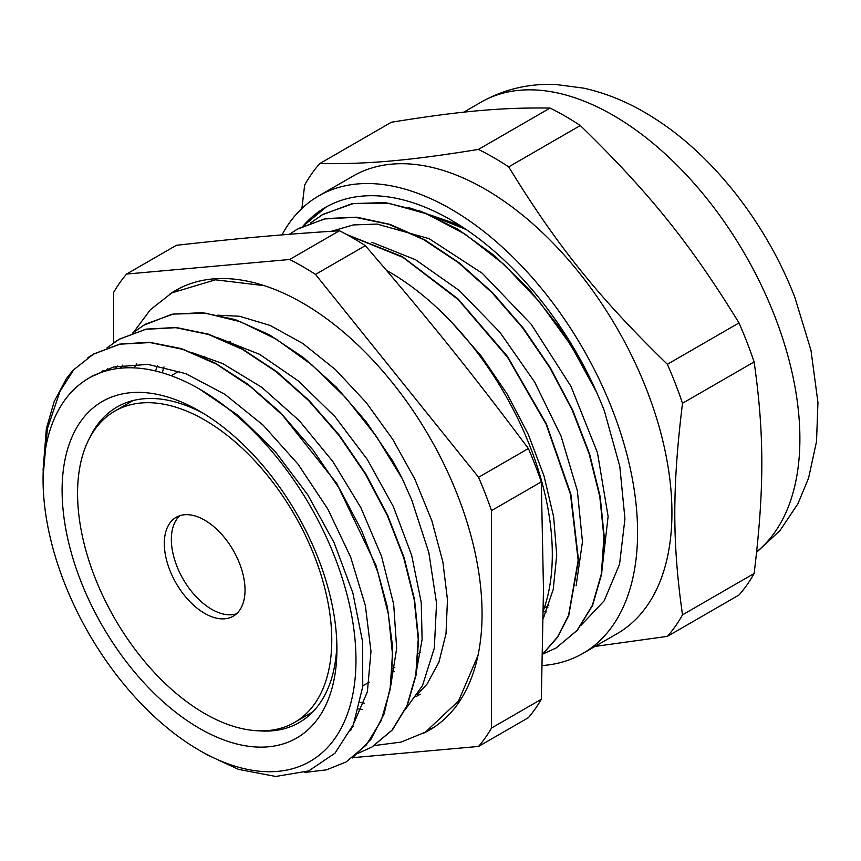 <?xml version="1.0" encoding="UTF-8"?>
<svg xmlns="http://www.w3.org/2000/svg" width="861" height="861" viewBox="0 0 861 861"><rect width="100%" height="100%" fill="white"/><g stroke="black" fill="none" stroke-linecap="round" stroke-linejoin="round"><path stroke-width="1.29" d="M581.164 625.183L604.142 600.86L619.554 564.213L624.946 518.785L619.802 466.425L604.39 410.955A250.82 144.809 -120 0 0 325.393 207.447A250.82 144.809 -120 0 0 302.943 226.206M408.695 207.609L459.257 224.99M667.372 364.289C598.535 297.346 557.002 245.676 508.69 166.883L580.314 125.534C649.151 192.477 690.683 244.137 738.996 322.929L667.372 364.289A296.948 171.447 -120 0 1 682.504 403.271L754.128 361.921C764.385 434.095 764.385 489.468 754.128 573.491L682.504 614.851C672.237 542.667 672.237 487.294 682.504 403.271M319.754 163.59L391.378 122.24C460.215 111.08 501.748 107.377 550.061 108.066L478.436 149.416C409.61 160.576 368.067 164.279 319.754 163.59A296.948 171.447 -120 0 0 304.633 185.115L301.899 208.48M595.016 646.428L667.372 636.365L738.996 595.016A296.948 171.447 60 0 0 754.128 573.491M667.372 636.365A296.948 171.447 -120 0 0 682.504 614.851M738.996 322.929A296.948 171.447 60 0 1 754.128 361.921M550.061 108.066A296.948 171.447 60 0 1 580.314 125.534M508.69 166.883A296.948 171.447 -120 0 0 478.436 149.416M542.398 665.521A264.155 152.515 -120 0 0 582.875 653.434L617.229 633.599A264.155 152.515 -120 0 0 646.912 390.388A264.155 152.515 -120 0 0 353.075 176.074L318.721 195.899A264.155 152.515 -120 0 0 281.988 234.892M410.912 208.254L462.572 227.121M303.169 226.088L326.362 206.898M582.875 653.434A264.155 152.515 -120 0 0 612.558 410.223A264.155 152.515 -120 0 0 318.721 195.899M392.164 671.031A205.499 118.646 -120 0 0 394.241 671.408M426.023 213.162L425.269 213.291M543.334 616.67L544.087 616.724M466.102 229.478L423.009 212.409M601.871 570.854L608.114 516.514L597.48 452.735L570.972 386.352L531.248 324.328L482.289 273.292L429.101 238.648L377.107 224.075L353.247 224.947L331.625 231.243M576.117 585.749L582.466 541.784L577.344 490.673L561.038 436.075L534.606 381.983L499.897 332.238L459.279 290.523L415.583 259.753L371.866 242.275M543.313 618.284L553.225 589.473L556.712 555.162L553.645 516.826L544.034 476.025L528.31 434.45L507.064 393.854L481.105 355.884L451.519 322.122M543.377 611.461A231.222 133.498 -120 0 0 546.261 611.934M596.565 392.175L570.8 345.057L539.363 301.716L503.707 264.241L465.521 234.44L426.561 213.808L388.655 203.271L353.613 203.476L322.993 214.314L310.66 222.913M542.688 654.112L556.174 647.956L577.01 630.456L592.303 605.487L601.365 573.964L603.927 537.167L599.773 496.517L589.053 453.564L572.199 410.019L549.727 367.55L522.573 327.793L491.685 292.342L458.235 262.53L423.494 239.519L388.741 224.28L355.292 217.306L324.414 218.974L297.249 229.209L289.404 234.3M542.688 654.026L557.497 637.022L568.551 615.389L578.162 560.35L570.531 494.515L546.218 424.441L507.538 357.24L458.224 299.617L403.002 257.396L347.295 234.881M322.886 231.824L300.79 233.417M199.515 389.086L238.4 415.605L275.111 451.412L307.743 494.784L334.143 542.774L352.838 592.895L362.578 641.66L362.761 686.529L353.44 724.445L334.972 753.214L308.625 770.95L275.746 776.461L238.572 769.39L207.35 754.914L199.515 750.405A221.255 127.74 -120 0 0 355.97 660.075A221.255 127.74 -120 0 0 199.515 389.086A221.255 127.74 -120 0 0 88.887 378.13A221.255 127.74 -120 0 0 64.026 581.853A221.255 127.74 -120 0 0 199.515 750.405M43.061 470.246L46.376 428.681L54.114 401.764L66.136 379.066A239.745 138.417 60 0 1 73.788 369.67L60.022 391.314L47.377 428.692L43.082 476.51M100.457 372.716L103.105 370.617M115.191 368.885L117.72 365.99M87.93 357.638L93.774 353.957L119.808 344.099L149.33 342.258L181.327 348.597L214.615 362.761L247.968 384.243L280.191 412.268L336.683 483.344L375.999 565.419L387.321 606.768L392.551 646.267L391.454 682.386L384.135 713.823L370.919 739.362L352.257 758.003M126.567 274.056L176.387 245.299C239.767 238.217 281.859 234.461 339.449 230.737L289.64 259.495L126.567 274.056A298.53 172.351 -120 0 0 113.641 292.46L113.641 342.807L119.528 339.073L146.036 329.128L176.15 327.481L208.749 334.229L242.63 349.125L276.51 371.478L309.11 400.537L339.234 435.085L365.721 473.787L387.601 515.169L404.089 557.584L414.518 599.407L418.597 639.023L416.143 674.863L407.285 705.536L392.444 729.891L372.156 746.896M143.249 325.447L171.974 314.2L202.335 312.651L235.171 319.56L269.299 334.746L303.384 357.487L336.134 386.933L366.302 421.933L392.777 461.065A239.745 138.417 -120 0 1 402.281 478.738L376.268 436.236L345.724 397.717L311.897 364.892L276.22 339.126L240.219 321.659L205.37 313.178L173.169 314.093L145.294 324.22M73.788 369.681L93.429 354.172L119.916 344.174L150.04 342.57L182.64 349.297L216.52 364.181L250.4 386.578L283.011 415.594L313.113 450.163L339.621 488.865L361.491 530.225L377.968 572.662L388.429 614.485L392.476 654.08L390.044 689.941L381.186 720.614L366.323 744.948L346.057 761.985L326.47 769.852L304.45 772.457M107.012 347.812L119.205 339.309L145.681 329.3L175.795 327.686L208.405 334.434L242.285 349.297L276.155 371.704L308.776 400.72L338.879 435.279L365.376 473.991L387.267 515.352L403.723 557.777L414.195 599.611L418.242 639.206L415.798 675.056L406.962 705.74L392.089 730.063L371.823 747.122L358.208 753.246M132.702 332.981L144.96 324.425M587.105 372.339L560.446 328.751L529.106 289.285L494.429 255.599L457.88 229.241L420.954 211.311L385.254 202.604L352.257 203.583L321.917 214.949M556.055 648.021L577.311 630.295L592.594 605.423L601.678 573.996L604.271 537.318L600.203 496.786L589.581 453.951L572.845 410.493L550.523 368.088L523.499 328.353L492.75 292.869L459.419 262.992L424.764 239.832L390.087 224.398L356.648 217.198L325.727 218.565L298.487 228.509M542.688 654.166L557.616 637.172L568.755 615.497L578.506 560.307L570.854 494.192L546.369 423.849L507.441 356.411L457.804 298.692L402.324 256.621L346.423 234.407M324.834 231.695L299.789 233.492M405.111 709.787L422.503 685.56L434.31 648.172L436.549 603.292L428.843 552.579L411.687 499.875L402.281 478.738M416.304 671.871L422.105 639.519L421.255 602.528L411.644 555.237L393.359 506.58L367.313 459.494L335.09 416.767L298.476 381.036L259.635 354.366L217.402 337.63M122.832 365.042L120.379 368.217M390.56 686.712L396.663 648.441L393.681 604.196L381.509 556.228L360.888 507.721L332.906 461.604L299.23 420.609L261.744 387.289L222.665 363.546L191.68 352.515M107.883 368.777L105.236 371.145M350.707 730.462L367.367 691.857L370.983 651.39L365.365 605.595L350.675 557.164L327.815 509.045L298.014 464.133L263.046 425.086L224.882 394.327L185.75 373.631L147.92 364.375L113.555 367.012L91.686 376.591M543.388 610.535A230.511 133.089 -120 0 0 386.492 270.365M352.687 757.68L478.565 746.444L528.374 717.687A298.53 172.351 -120 0 0 541.311 699.283L491.502 728.04L491.502 510.616L541.311 481.859L543.474 589.322L541.311 699.283M365.312 245.665C428.703 319.248 470.795 371.597 528.374 448.527L478.565 477.285L315.503 274.422L365.312 245.665A298.53 172.351 -120 0 0 339.449 230.737M478.565 746.444A298.53 172.351 -120 0 0 491.502 728.04M491.502 510.616A298.53 172.351 -120 0 0 478.565 477.285M315.503 274.422A298.53 172.351 -120 0 0 289.64 259.495M423.537 733.195A253.834 146.553 -120 0 0 429.488 730.074A253.834 146.553 -120 0 0 482.063 613.871A253.834 146.553 -120 0 0 371.263 358.424A253.834 146.553 -120 0 0 175.655 290.426A253.834 146.553 -120 0 0 170.015 293.978M541.311 481.859A298.53 172.351 -120 0 0 528.374 448.527M336.92 649.076A194.317 112.188 -120 0 0 199.515 411.084A194.317 112.188 -120 0 0 62.11 490.415A194.317 112.188 -120 0 0 199.515 728.406A194.317 112.188 -120 0 0 336.92 649.076M203.885 413.678A182.177 105.182 -120 0 0 117.021 407.016A182.177 105.182 -120 0 0 89.77 437.679M259.021 730.817A182.177 105.182 -120 0 0 299.187 722.562A182.177 105.182 -120 0 0 336.855 643.996M180.024 288.069A253.834 146.553 -120 0 0 177.097 290.082M430.5 728.998A253.834 146.553 -120 0 0 433.707 727.47M164.02 366.937A218.124 125.932 -120 0 0 162.288 372.781M360.199 702.458A218.124 125.932 -120 0 0 364.289 703.168M136.727 363.902A218.124 125.932 -120 0 0 134.241 367.873M352.579 726.436A218.124 125.932 -120 0 0 353.537 726.307M179.863 515.685A57.084 32.955 -120 0 0 183.167 579.184A57.084 32.955 -120 0 0 236.517 613.796M545.347 607.371A228.326 131.83 -120 0 0 547.93 607.791M416.875 667.652A204.035 117.806 -120 0 0 417.51 667.652M331.765 640.153A179.745 103.783 -120 0 0 253.306 459.257A179.745 103.783 -120 0 0 114.793 411.106A179.745 103.783 -120 0 0 114.793 618.661A179.745 103.783 -120 0 0 294.537 722.444A179.745 103.783 -120 0 0 331.765 640.153M245.03 590.076A57.084 32.955 -120 0 0 220.115 532.625A57.084 32.955 -120 0 0 176.128 517.332A57.084 32.955 -120 0 0 176.128 583.252A57.084 32.955 -120 0 0 233.213 616.207A57.084 32.955 -120 0 0 245.03 590.076M756.668 551.826A264.155 152.515 -120 0 0 774.868 316.514A264.155 152.515 -120 0 0 481.03 102.19C504.223 89.135 529.278 83.259 556.174 84.539L583.683 88.145C607.392 93.429 630.349 103.094 652.541 117.139C713.091 154.915 766.344 223.505 794.843 297.346L810.965 350.266L817.95 402.442L816.529 441.456L808.597 478.081L797.889 503.803L780.012 530.527L756.625 552.299M481.03 102.19L463.735 112.178M548.812 605.369L544.281 607.984M230.565 341.462L228.822 342.474M204.821 356.325L203.045 357.347M179.066 371.188L171.21 375.73M420.674 652.423L418.048 653.94M394.919 667.286L392.282 668.814M369.175 682.16L362.836 685.819M420.222 694.192L416.024 696.614M94.258 375.03L88.887 378.13M133.649 332.206L150.384 309.691L171.823 292.912L215.411 279.803L264.381 285.691M155.583 370.994L157.326 365.613M217.79 315.191L239.595 316.267L270.193 325.469L302.781 343.464L335.403 369.584L366.248 402.604L392.691 439.271L414.884 479.222L431.845 520.711L442.866 561.878L447.462 599.633L446.03 633.588L438.938 662.131L427.034 684.086L417.477 694.407M362.05 709.421L358.639 708.947M374.395 745.561L401.14 742.074L425.409 732.141L458.558 700.951L477.952 655.598M133.057 400.559L114.793 411.106M312.801 711.896L294.537 722.444"/></g></svg>
